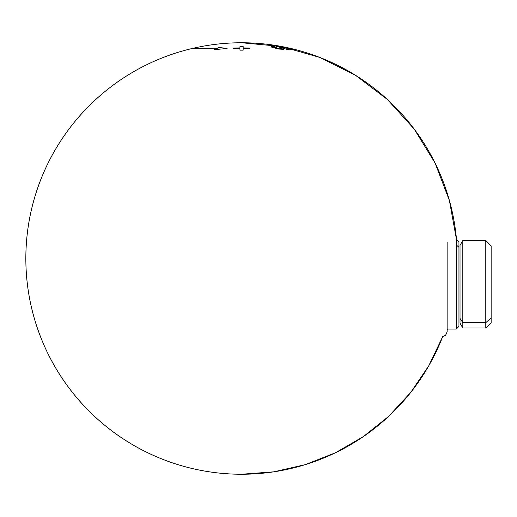 <?xml version="1.0" encoding="UTF-8"?>
<svg xmlns="http://www.w3.org/2000/svg" width="517" height="517" viewBox="0 0 517 517"><rect width="100%" height="100%" fill="white"/><g stroke="black" fill="none" stroke-linecap="round" stroke-linejoin="round"><path stroke-width="0.78" d="M460.02 245.497L460.02 323.054M460.02 245.349L462.812 240.521L462.812 322.647L460.02 318.407L462.812 322.647L462.812 327.998L485.786 327.998L485.786 322.647L485.786 327.998L491.15 322.634L491.15 250.583M491.15 317.936L485.786 322.647L485.786 240.521L485.786 322.647L491.15 317.936L491.15 245.885L485.786 240.521L462.812 240.521L462.812 322.647L485.786 322.647L462.812 322.647L462.812 327.998L460.02 323.17M447.14 330.15L448.213 329.07L456.265 329.07L456.265 239.449L456.265 244.935L458.947 247.288L458.947 326.389L456.265 329.07L456.265 244.935L458.947 247.288L458.947 321.231M456.265 239.449L458.947 242.13L458.947 247.288M447.14 242.576L447.14 325.943L447.14 242.576M271.651 47.131C270.753 46.679 271.16 46.478 272.879 46.543L274.1 46.64A215.744 174.539 90 0 1 276.757 47.299L275.134 47.512L278.411 48.417L281.306 48.553A215.744 174.539 90 0 1 283.962 49.354L278.566 49.031L271.651 47.131C270.753 46.679 271.16 46.478 272.879 46.543L274.1 46.64A215.744 174.539 90 0 1 276.757 47.299L275.134 47.512L278.411 48.417L281.306 48.553A215.744 174.539 90 0 1 283.962 49.354L278.566 49.031L271.166 46.763M275.322 47.163L275.134 47.512M280.783 48.734L281.306 48.553M193.028 48.294L217.308 48.294A215.744 107.872 -90 0 1 219.027 47.532A211.343 146.35 90 0 1 227.079 48.546A210.413 210.387 90 0 0 214.29 49.781A215.744 107.872 -90 0 1 216.235 48.798L190.876 48.798L216.235 48.798A215.744 107.872 -90 0 0 214.29 49.781A210.413 210.387 90 0 1 227.079 48.546A211.343 146.35 90 0 0 219.027 47.532A215.744 107.872 -90 0 0 217.308 48.294L193.028 48.294A215.744 215.744 0 0 1 241.594 42.756A215.744 215.744 0 0 0 25.85 258.5A215.744 215.744 0 0 0 241.594 474.244L273.848 471.821L305.379 464.602L335.475 452.75L363.457 436.529L388.706 416.308L410.647 392.539L428.787 365.758L442.72 336.567L445.602 335.294L447.14 331.759L447.14 325.109M290.664 48.572A215.725 214.542 -90 0 0 280.414 46.394A212.125 22.173 90 0 0 280.072 46.472A215.654 214.471 90 0 1 293.585 49.451A209.146 21.863 -90 0 1 294.322 49.354A215.744 214.561 90 0 0 291.058 48.553A209.947 21.947 90 0 0 290.664 48.572A215.725 214.542 -90 0 0 280.414 46.394A212.125 22.173 90 0 0 280.072 46.472A215.654 214.471 90 0 1 293.585 49.451A209.146 21.863 -90 0 1 294.322 49.354A215.744 214.561 90 0 0 291.058 48.553A209.947 21.947 90 0 0 290.664 48.572M278.159 46.433A212.073 89.628 90 0 0 276.375 46.446A215.66 170.791 90 0 1 287.407 49.503A209.075 88.362 -90 0 1 288.829 49.438A215.544 170.694 -90 0 0 287.497 49.025A209.488 88.536 -90 0 1 288.699 49.012A215.492 210.49 90 0 1 290.341 49.425A209.075 88.362 -90 0 1 291.762 49.47A215.628 210.619 -90 0 0 278.159 46.433A212.073 89.628 90 0 0 276.375 46.446A215.66 170.791 90 0 1 287.407 49.503A209.075 88.362 -90 0 1 288.829 49.438A215.544 170.694 -90 0 0 287.497 49.025A209.488 88.536 -90 0 1 288.699 49.012A215.492 210.49 90 0 1 290.341 49.425A209.075 88.362 -90 0 1 291.762 49.47A215.628 210.619 -90 0 0 278.159 46.433M243.177 46.64A215.738 0.33 90 0 0 243.171 47.926A215.738 210.245 0 0 1 249.608 48.068A215.595 1.809 90.1 0 0 249.582 48.766A215.738 210.245 -0 0 0 243.164 48.63A215.738 0.394 90 0 0 243.152 50.155A215.602 210.109 0 0 0 239.966 50.155A215.602 210.109 0 0 1 243.152 50.155A215.738 0.394 90 0 1 243.164 48.63A215.738 210.245 -0 0 1 249.582 48.766A215.595 1.809 90.1 0 1 249.608 48.068A215.738 210.245 0 0 0 243.171 47.926A215.738 0.33 90 0 1 243.177 46.64A215.602 210.109 -0 0 0 239.94 46.64A215.738 0.336 90 0 1 239.946 47.926A215.738 210.245 -0 0 0 233.51 48.068A215.595 1.809 89.9 0 1 233.535 48.772A215.738 210.245 0 0 1 239.953 48.63A215.738 0.394 90 0 1 239.966 50.155A215.738 0.394 90 0 0 239.953 48.63A215.738 210.245 0 0 0 233.535 48.772A215.595 1.809 89.9 0 0 233.51 48.068A215.738 210.245 -0 0 1 239.946 47.926A215.738 0.336 90 0 0 239.94 46.64A215.602 210.109 -0 0 1 243.177 46.64M282.204 46.614A215.744 215.744 0 0 1 456.517 239.701A215.744 215.744 0 0 0 241.594 42.756A215.744 215.744 0 0 1 456.517 239.701A215.744 215.744 0 0 0 241.594 42.756A215.744 215.744 0 0 1 456.517 239.701A215.744 215.744 0 0 0 241.594 42.756A215.744 215.744 0 0 1 456.517 239.701A215.744 215.744 0 0 0 241.594 42.756A215.744 215.744 0 0 1 456.517 239.701L449.37 200.396L435.094 163.081L414.182 129.037L387.349 99.438L355.522 75.288L319.79 57.426L281.377 46.452L241.594 42.756A215.744 215.744 0 0 1 281.054 46.394A212.112 11.103 90 0 1 281.061 46.394A212.112 11.103 90 0 0 280.841 46.394A212.112 11.103 90 0 1 281.061 46.394A215.731 215.44 -90 0 1 282.204 46.614A215.731 215.44 -90 0 1 294.632 49.38M190.876 48.798A215.744 215.744 0 0 0 241.594 474.244A215.744 215.744 0 0 1 25.85 258.5A215.744 215.744 0 0 1 241.594 42.756A215.744 215.744 0 0 1 456.517 239.701A215.744 215.744 0 0 0 241.594 42.756A215.744 215.744 0 0 1 456.517 239.701A215.744 215.744 0 0 0 241.594 42.756A215.744 215.744 0 0 0 25.85 258.5A215.744 215.744 0 0 0 442.72 336.567A215.744 215.744 0 0 1 241.594 474.244A215.744 215.744 0 0 0 442.72 336.567A215.744 215.744 0 0 1 241.594 474.244A215.744 215.744 0 0 0 442.72 336.567A215.744 215.744 0 0 1 241.594 474.244A215.744 215.744 0 0 0 442.72 336.567A215.744 215.744 0 0 1 241.594 474.244A215.744 215.744 0 0 0 442.72 336.567A215.744 215.744 0 0 1 241.594 474.244A215.744 215.744 0 0 0 442.72 336.567A215.744 215.744 0 0 1 241.594 474.244A215.744 215.744 0 0 0 442.72 336.567M241.594 42.756A215.744 215.744 0 0 0 25.85 258.5A215.744 215.744 0 0 0 241.594 474.244A215.744 215.744 0 0 1 25.85 258.5A215.744 215.744 0 0 1 241.594 42.756A215.744 215.744 0 0 0 25.85 258.5A215.744 215.744 0 0 0 241.594 474.244A215.744 215.744 0 0 1 25.85 258.5A215.744 215.744 0 0 1 241.594 42.756A215.744 215.744 0 0 0 25.85 258.5A215.744 215.744 0 0 0 241.594 474.244A215.744 215.744 0 0 1 25.85 258.5A215.744 215.744 0 0 1 241.594 42.756A215.744 215.744 0 0 0 25.85 258.5A215.744 215.744 0 0 0 241.594 474.244A215.744 215.744 0 0 1 25.85 258.5A215.744 215.744 0 0 1 241.594 42.756A215.744 215.744 0 0 0 25.85 258.5A215.744 215.744 0 0 0 241.594 474.244M433.492 159.902L432.916 158.797"/></g></svg>
